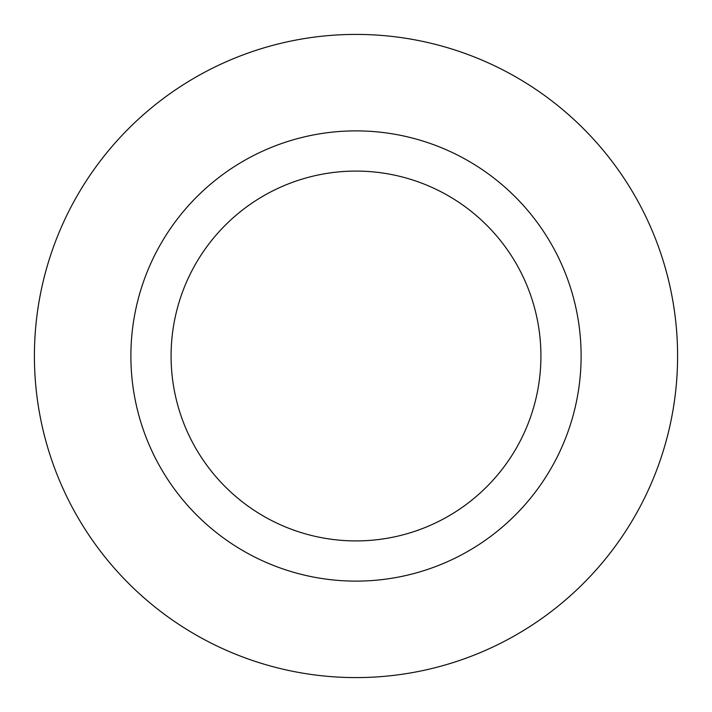 <?xml version="1.0" encoding="UTF-8"?>
<svg xmlns="http://www.w3.org/2000/svg" width="712" height="712" viewBox="0 0 712 712"><rect width="100%" height="100%" fill="white"/><g stroke="black" fill="none" stroke-linecap="round" stroke-linejoin="round"><path stroke-width="1.07" d="M540.915 356A184.915 184.915 0 0 0 356 171.085A184.915 184.915 0 0 0 171.085 356A184.915 184.915 0 0 0 356 540.915A184.915 184.915 0 0 0 540.915 356M130.883 356A225.117 225.117 0 0 1 356 130.883A225.117 225.117 0 0 1 581.117 356A225.117 225.117 0 0 1 356 581.117A225.117 225.117 0 0 1 130.883 356M647.608 220.409A321.593 321.593 0 0 0 220.409 64.391A321.593 321.593 0 0 0 64.391 491.592A321.593 321.593 0 0 0 491.592 647.608A321.593 321.593 0 0 0 647.608 220.409"/></g></svg>
